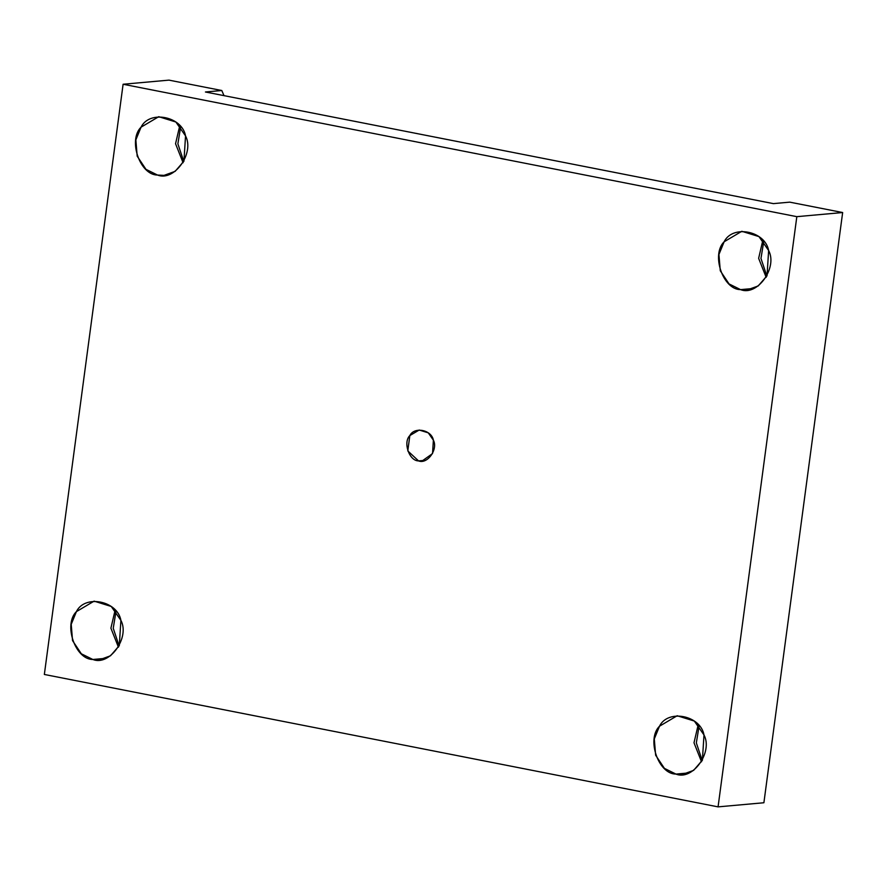 <?xml version="1.0" encoding="UTF-8"?>
<svg xmlns="http://www.w3.org/2000/svg" width="887" height="887" viewBox="0 0 887 887"><rect width="100%" height="100%" fill="white"/><g stroke="black" fill="none" stroke-linecap="round" stroke-linejoin="round"><path stroke-width="1.33" d="M702.227 760.525L696.328 742.874L699.111 725.888L696.328 742.874L702.227 760.525M698.202 724.768L694 742.785L701.528 761.789L694 742.785L698.202 724.768M688.789 772.921L675.938 774.085L682.447 774.429L693.59 770.382L702.393 760.192L703.99 734.957L694.333 721.053L677.169 715.742L659.507 726.209L654.296 738.926L655.637 755.214L664.418 768.375L675.938 774.085L688.789 772.921M766.867 276.079L760.968 258.427L763.751 241.441L760.968 258.427L766.867 276.079M762.831 240.322L758.64 258.339L766.168 277.343L758.64 258.339L762.831 240.322M753.429 288.475L740.578 289.628L747.087 289.971L758.23 285.936L767.033 275.746L768.63 250.5L758.973 236.607L741.809 231.296L724.147 241.763L718.936 254.48L720.277 270.768L729.059 283.929L740.578 289.628L753.429 288.475M183.775 161.478L177.877 143.827L180.66 126.852L177.877 143.827L183.775 161.478M179.751 125.732L175.548 143.738L183.077 162.742L175.548 143.738L179.751 125.732M157.498 175.038L164.006 175.382L175.138 171.346L183.942 161.157L185.538 135.911L175.881 122.018L158.729 116.696L141.055 127.174L135.855 139.88L137.186 156.167L145.967 169.339L157.498 175.038C139.891 175.149 127.817 139.98 141.055 127.174C149.426 109.833 182.101 116.252 185.538 135.911C194.774 153.141 174.162 181.89 157.498 175.038M119.135 645.924L113.237 628.273L116.02 611.298L113.237 628.273L119.135 645.924M115.11 610.178L110.908 628.184L118.437 647.188L110.908 628.184L115.11 610.178M105.708 658.331L92.858 659.484L99.366 659.828L110.498 655.792L119.301 645.603L120.898 620.357L111.241 606.464L94.089 601.142L76.415 611.62L71.215 624.326L72.546 640.614L81.327 653.786L92.858 659.484L105.708 658.331M418.542 460.907L421.979 461.096L432.546 453.567L433.388 440.196L428.277 432.845L419.196 430.029L409.838 435.572L407.787 450.918L418.542 460.907L425.339 460.298L418.542 460.907C409.217 460.974 402.831 442.347 409.838 435.572C414.273 426.392 431.57 429.785 433.388 440.196C438.278 449.321 427.368 464.544 418.542 460.907M773.409 203.622L789.774 202.147L773.409 203.622L205.429 91.993L773.409 203.622M224.023 95.652L221.794 90.518L205.429 91.993L221.794 90.518L168.929 80.129L123.105 84.254L796.825 216.661L842.65 212.536L789.774 202.147L842.65 212.536L796.825 216.661L123.105 84.254L168.929 80.129L221.794 90.518L224.023 95.652M44.35 674.464L123.105 84.254L44.35 674.464L718.071 806.871L796.825 216.661L718.071 806.871L763.895 802.746L842.65 212.536L763.895 802.746L718.071 806.871L44.35 674.464M92.858 659.484C75.251 659.595 63.177 624.426 76.415 611.62C84.786 594.279 117.472 600.699 120.898 620.357C130.134 637.587 109.533 666.337 92.858 659.484M740.578 289.628C722.983 289.75 710.908 254.569 724.147 241.763C732.518 224.422 765.193 230.842 768.63 250.5C777.866 267.73 757.254 296.48 740.578 289.628M675.938 774.085C658.342 774.196 646.268 739.026 659.507 726.209C667.878 708.868 700.553 715.288 703.99 734.957C713.226 752.176 692.614 780.926 675.938 774.085"/></g></svg>

